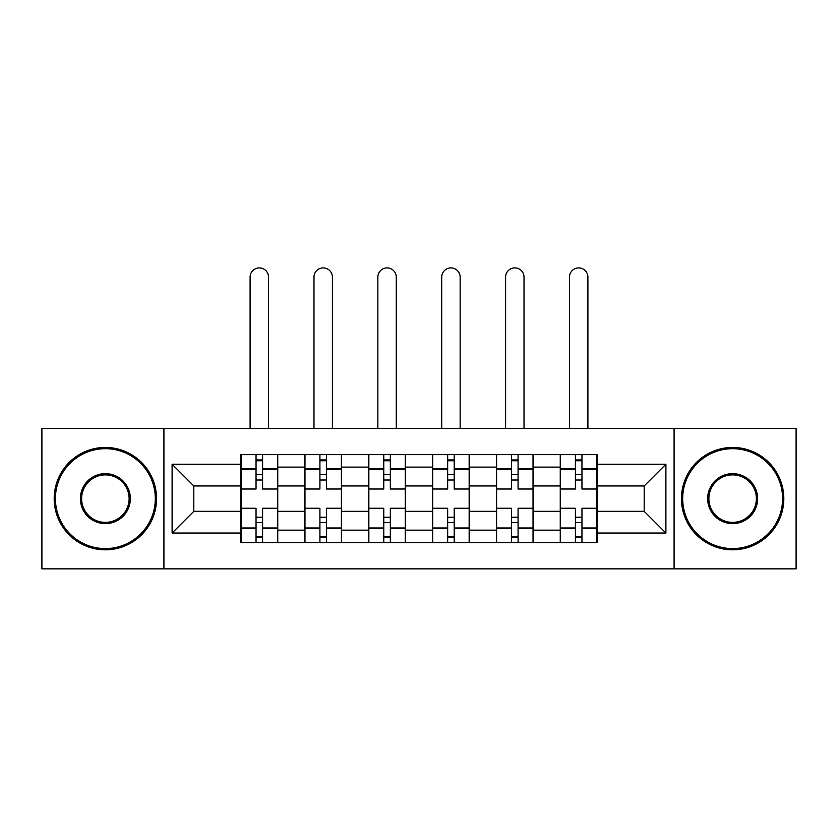 <?xml version="1.0" encoding="UTF-8"?>
<svg xmlns="http://www.w3.org/2000/svg" width="838" height="838" viewBox="0 0 838 838"><rect width="100%" height="100%" fill="white"/><g stroke="black" fill="none" stroke-linecap="round" stroke-linejoin="round"><path stroke-width="1.26" d="M674.087 568.855L796.1 568.855L796.1 428.417L41.9 428.417L41.9 568.855L674.087 568.855L674.087 428.417M304.76 542.647L304.76 467.112L277.745 467.112L277.745 542.647M277.745 467.112L277.745 454.615M304.76 467.112L304.76 454.615M341.611 454.615L341.611 542.647M368.636 542.647L368.636 454.615M405.487 454.615L405.487 542.647M432.513 542.647L432.513 454.615M469.364 454.615L469.364 542.647M496.389 542.647L496.389 454.615M533.24 454.615L533.24 542.647M560.255 542.647L560.255 454.615M560.255 511.327L533.24 511.327M496.389 511.327L469.364 511.327M432.513 511.327L405.487 511.327M368.636 511.327L341.611 511.327M304.76 511.327L277.745 511.327M560.255 485.946L533.24 485.946M496.389 485.946L469.364 485.946M432.513 485.946L405.487 485.946M368.636 485.946L341.611 485.946M304.76 485.946L277.745 485.946M193.808 511.327L240.894 511.327L240.894 485.946L193.808 485.946L193.808 511.327L172.104 533.031L172.104 464.242L240.894 464.242L240.894 485.946M597.106 485.946L597.106 511.327L644.192 511.327L644.192 485.946L597.106 485.946L597.106 454.615L240.894 454.615L240.894 464.242M597.106 464.242L665.896 464.242L665.896 533.031L597.106 533.031L597.106 511.327M240.894 511.327L240.894 542.647L597.106 542.647L597.106 533.031M240.894 533.031L172.104 533.031M163.913 568.855L163.913 428.417M262.587 536.509L256.04 536.509M256.04 460.764L262.587 460.764M326.464 536.509L319.917 536.509M319.917 460.764L326.464 460.764M390.34 536.509L383.783 536.509M383.783 460.764L390.34 460.764M454.217 536.509L447.66 536.509M447.66 460.764L454.217 460.764M518.083 536.509L511.536 536.509M511.536 460.764L518.083 460.764M581.96 536.509L575.413 536.509M575.413 460.764L581.96 460.764M172.104 464.242L193.808 485.946M644.192 511.327L665.896 533.031M644.192 485.946L665.896 464.242M277.535 542.647L277.535 489.015L262.587 489.015L262.587 454.615M256.04 454.615L256.04 489.015L241.093 489.015L241.093 454.615M268.527 428.417L268.527 277.127A9.208 9.208 0 0 0 259.319 267.909A9.208 9.208 0 0 0 250.101 277.127L250.101 428.417M277.535 489.015L277.535 454.615M241.093 542.647L241.093 508.257L256.04 508.257L256.04 542.647M262.587 542.647L262.587 508.257L277.535 508.257M256.04 480.006L262.587 480.006M241.093 508.257L241.093 489.015M262.587 517.266L256.04 517.266M262.587 537.326L256.04 537.326M256.04 522.587L262.587 522.587M262.587 474.685L256.04 474.685M256.04 459.947L262.587 459.947M341.412 542.647L341.412 489.015L326.464 489.015L326.464 454.615M319.917 454.615L319.917 489.015L304.969 489.015L304.969 454.615M332.403 428.417L332.403 277.127A9.208 9.208 0 0 0 323.185 267.909A9.208 9.208 0 0 0 313.978 277.127L313.978 428.417M341.412 489.015L341.412 454.615M304.969 542.647L304.969 508.257L319.917 508.257L319.917 542.647M326.464 542.647L326.464 508.257L341.412 508.257M319.917 480.006L326.464 480.006M304.969 508.257L304.969 489.015M326.464 517.266L319.917 517.266M326.464 537.326L319.917 537.326M319.917 522.587L326.464 522.587M326.464 474.685L319.917 474.685M319.917 459.947L326.464 459.947M405.288 542.647L405.288 489.015L390.34 489.015L390.34 454.615M383.783 454.615L383.783 489.015L368.846 489.015L368.846 454.615M396.28 428.417L396.28 277.127A9.208 9.208 0 0 0 387.062 267.909A9.208 9.208 0 0 0 377.854 277.127L377.854 428.417M405.288 489.015L405.288 454.615M368.846 542.647L368.846 508.257L383.783 508.257L383.783 542.647M390.34 542.647L390.34 508.257L405.288 508.257M383.783 480.006L390.34 480.006M368.846 508.257L368.846 489.015M390.34 517.266L383.783 517.266M390.34 537.326L383.783 537.326M383.783 522.587L390.34 522.587M390.34 474.685L383.783 474.685M383.783 459.947L390.34 459.947M469.154 542.647L469.154 489.015L454.217 489.015L454.217 454.615M447.66 454.615L447.66 489.015L432.712 489.015L432.712 454.615M460.146 428.417L460.146 277.127A9.208 9.208 0 0 0 450.938 267.909A9.208 9.208 0 0 0 441.72 277.127L441.72 428.417M469.154 489.015L469.154 454.615M432.712 542.647L432.712 508.257L447.66 508.257L447.66 542.647M454.217 542.647L454.217 508.257L469.154 508.257M447.66 480.006L454.217 480.006M432.712 508.257L432.712 489.015M454.217 517.266L447.66 517.266M454.217 537.326L447.66 537.326M447.66 522.587L454.217 522.587M454.217 474.685L447.66 474.685M447.66 459.947L454.217 459.947M533.031 542.647L533.031 489.015L518.083 489.015L518.083 454.615M511.536 454.615L511.536 489.015L496.588 489.015L496.588 454.615M524.022 428.417L524.022 277.127A9.208 9.208 0 0 0 514.815 267.909A9.208 9.208 0 0 0 505.597 277.127L505.597 428.417M533.031 489.015L533.031 454.615M496.588 542.647L496.588 508.257L511.536 508.257L511.536 542.647M518.083 542.647L518.083 508.257L533.031 508.257M511.536 480.006L518.083 480.006M496.588 508.257L496.588 489.015M518.083 517.266L511.536 517.266M518.083 537.326L511.536 537.326M511.536 522.587L518.083 522.587M518.083 474.685L511.536 474.685M511.536 459.947L518.083 459.947M596.907 542.647L596.907 489.015L581.96 489.015L581.96 454.615M575.413 454.615L575.413 489.015L560.465 489.015L560.465 454.615M587.899 428.417L587.899 277.127A9.208 9.208 0 0 0 578.681 267.909A9.208 9.208 0 0 0 569.473 277.127L569.473 428.417M596.907 489.015L596.907 454.615M560.465 542.647L560.465 508.257L575.413 508.257L575.413 542.647M581.96 542.647L581.96 508.257L596.907 508.257M575.413 480.006L581.96 480.006M560.465 508.257L560.465 489.015M581.96 517.266L575.413 517.266M581.96 537.326L575.413 537.326M575.413 522.587L581.96 522.587M581.96 474.685L575.413 474.685M575.413 459.947L581.96 459.947M105.368 548.586A49.955 49.955 0 0 0 155.313 498.631A49.955 49.955 0 0 0 105.368 448.686A49.955 49.955 0 0 0 55.413 498.631A49.955 49.955 0 0 0 105.368 548.586M105.368 447.45A51.181 51.181 0 0 1 156.549 498.631A51.181 51.181 0 0 1 105.368 549.812A51.181 51.181 0 0 1 54.187 498.631A51.181 51.181 0 0 1 105.368 447.45M105.368 523.614A24.972 24.972 0 0 1 80.385 498.631A24.972 24.972 0 0 1 105.368 473.659A24.972 24.972 0 0 1 130.34 498.631A24.972 24.972 0 0 1 105.368 523.614M105.368 474.884A23.747 23.747 0 0 0 81.621 498.631A23.747 23.747 0 0 0 105.368 522.378A23.747 23.747 0 0 0 129.115 498.631A23.747 23.747 0 0 0 105.368 474.884M732.632 548.586A49.955 49.955 0 0 0 782.587 498.631A49.955 49.955 0 0 0 732.632 448.686A49.955 49.955 0 0 0 682.687 498.631A49.955 49.955 0 0 0 732.632 548.586M732.632 447.45A51.181 51.181 0 0 1 783.813 498.631A51.181 51.181 0 0 1 732.632 549.812A51.181 51.181 0 0 1 681.451 498.631A51.181 51.181 0 0 1 732.632 447.45M732.632 523.614A24.972 24.972 0 0 1 707.66 498.631A24.972 24.972 0 0 1 732.632 473.659A24.972 24.972 0 0 1 757.615 498.631A24.972 24.972 0 0 1 732.632 523.614M732.632 474.884A23.747 23.747 0 0 0 708.885 498.631A23.747 23.747 0 0 0 732.632 522.378A23.747 23.747 0 0 0 756.379 498.631A23.747 23.747 0 0 0 732.632 474.884M496.389 467.112L469.364 467.112M432.513 467.112L405.487 467.112M368.636 467.112L341.611 467.112M560.255 467.112L533.24 467.112M496.389 530.161L469.364 530.161M432.513 530.161L405.487 530.161M368.636 530.161L341.611 530.161M304.76 530.161L277.745 530.161M560.255 530.161L533.24 530.161M277.535 468.746L262.587 468.746M256.04 468.746L241.093 468.746M256.04 469.29L241.093 469.29M256.04 527.982L241.093 527.982M256.04 528.527L241.093 528.527M277.535 528.527L262.587 528.527M277.535 469.29L262.587 469.29M277.535 527.982L262.587 527.982M341.412 468.746L326.464 468.746M319.917 468.746L304.969 468.746M319.917 469.29L304.969 469.29M319.917 527.982L304.969 527.982M319.917 528.527L304.969 528.527M341.412 528.527L326.464 528.527M341.412 469.29L326.464 469.29M341.412 527.982L326.464 527.982M405.288 468.746L390.34 468.746M383.783 468.746L368.846 468.746M383.783 469.29L368.846 469.29M383.783 527.982L368.846 527.982M383.783 528.527L368.846 528.527M405.288 528.527L390.34 528.527M405.288 469.29L390.34 469.29M405.288 527.982L390.34 527.982M469.154 468.746L454.217 468.746M447.66 468.746L432.712 468.746M447.66 469.29L432.712 469.29M447.66 527.982L432.712 527.982M447.66 528.527L432.712 528.527M469.154 528.527L454.217 528.527M469.154 469.29L454.217 469.29M469.154 527.982L454.217 527.982M533.031 468.746L518.083 468.746M511.536 468.746L496.588 468.746M511.536 469.29L496.588 469.29M511.536 527.982L496.588 527.982M511.536 528.527L496.588 528.527M533.031 528.527L518.083 528.527M533.031 469.29L518.083 469.29M533.031 527.982L518.083 527.982M596.907 468.746L581.96 468.746M575.413 468.746L560.465 468.746M575.413 469.29L560.465 469.29M575.413 527.982L560.465 527.982M575.413 528.527L560.465 528.527M596.907 528.527L581.96 528.527M596.907 469.29L581.96 469.29M596.907 527.982L581.96 527.982"/></g></svg>
